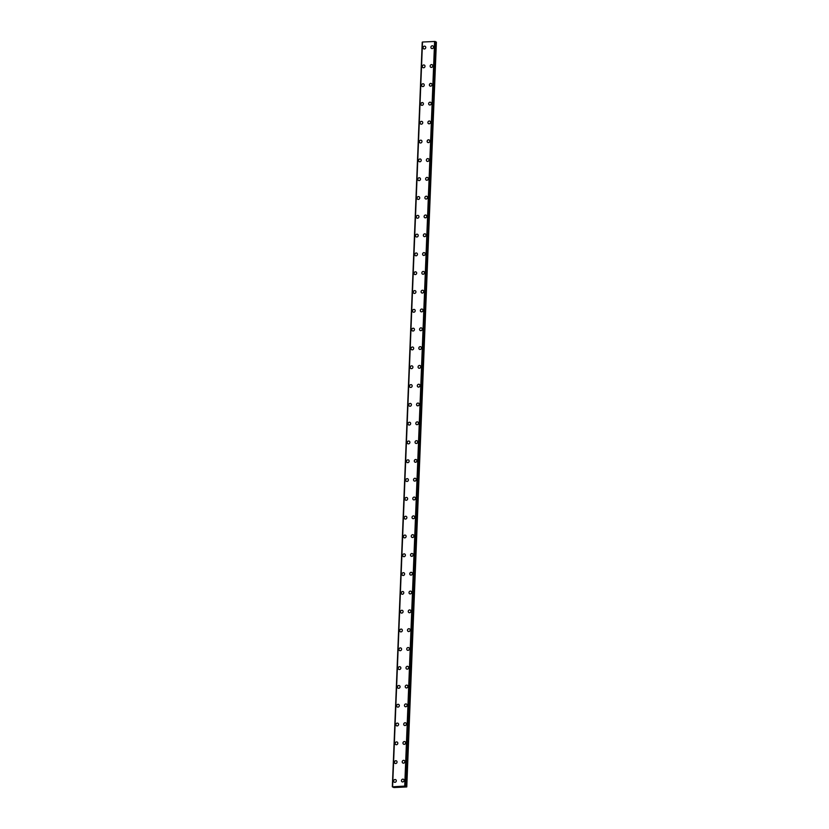 <?xml version="1.0" encoding="UTF-8"?>
<svg xmlns="http://www.w3.org/2000/svg" width="829" height="829" viewBox="0 0 829 829"><rect width="100%" height="100%" fill="white"/><g stroke="black" fill="none" stroke-linecap="round" stroke-linejoin="round"><path stroke-width="1.24" d="M394.303 782.203A1.44 1.295 118 0 1 393.651 780.991A1.44 1.295 118 0 1 395.661 779.654A1.44 1.295 118 0 1 396.303 780.866A1.44 1.295 118 0 1 394.303 782.203A1.44 1.295 118 0 1 393.651 780.991A1.44 1.295 118 0 1 395.651 779.654M395.06 763.395A1.44 1.295 118 0 1 396.407 760.856A1.44 1.295 118 0 1 397.06 762.058A1.44 1.295 118 0 1 395.06 763.395A1.44 1.295 118 0 1 394.407 762.183A1.44 1.295 118 0 1 396.407 760.846M395.816 744.597A1.44 1.295 118 0 1 395.153 743.385A1.44 1.295 118 0 1 397.164 742.048A1.44 1.295 118 0 1 397.816 743.261A1.44 1.295 118 0 1 395.816 744.597A1.44 1.295 118 0 1 395.164 743.385A1.44 1.295 118 0 1 397.164 742.048M396.563 725.789A1.44 1.295 118 0 1 395.91 724.577A1.44 1.295 118 0 1 397.92 723.24A1.44 1.295 118 0 1 398.573 724.453A1.44 1.295 118 0 1 396.563 725.789A1.44 1.295 118 0 1 395.92 724.577A1.44 1.295 118 0 1 397.92 723.24M397.319 706.982A1.44 1.295 118 0 1 396.666 705.769A1.44 1.295 118 0 1 398.676 704.443A1.44 1.295 118 0 1 399.329 705.645A1.44 1.295 118 0 1 397.319 706.982A1.44 1.295 118 0 1 396.666 705.78A1.44 1.295 118 0 1 398.676 704.432M398.075 688.184A1.44 1.295 118 0 1 397.423 686.972A1.44 1.295 118 0 1 399.433 685.635A1.44 1.295 118 0 1 400.086 686.847A1.44 1.295 118 0 1 398.075 688.184A1.44 1.295 118 0 1 397.423 686.972A1.44 1.295 118 0 1 399.433 685.635M398.832 669.376A1.44 1.295 118 0 1 398.179 668.164A1.44 1.295 118 0 1 400.189 666.827A1.44 1.295 118 0 1 400.842 668.039A1.44 1.295 118 0 1 398.832 669.376A1.44 1.295 118 0 1 398.179 668.164A1.44 1.295 118 0 1 400.189 666.827M399.588 650.568A1.44 1.295 118 0 1 398.936 649.356A1.44 1.295 118 0 1 400.946 648.029A1.44 1.295 118 0 1 401.599 649.231A1.44 1.295 118 0 1 399.588 650.568A1.44 1.295 118 0 1 398.936 649.366A1.44 1.295 118 0 1 400.946 648.029M400.345 631.771A1.44 1.295 118 0 1 399.692 630.558A1.44 1.295 118 0 1 401.702 629.221A1.44 1.295 118 0 1 402.355 630.434A1.44 1.295 118 0 1 400.345 631.771A1.44 1.295 118 0 1 399.692 630.558A1.44 1.295 118 0 1 401.692 629.221M401.101 612.963A1.44 1.295 118 0 1 400.448 611.75A1.44 1.295 118 0 1 402.448 610.413A1.44 1.295 118 0 1 403.101 611.626A1.44 1.295 118 0 1 401.101 612.963A1.44 1.295 118 0 1 400.448 611.75A1.44 1.295 118 0 1 402.448 610.413M401.858 594.155A1.44 1.295 118 0 1 403.205 591.616A1.44 1.295 118 0 1 401.858 594.155A1.44 1.295 118 0 1 403.205 591.616M402.614 575.357A1.44 1.295 118 0 1 401.951 574.145A1.44 1.295 118 0 1 403.961 572.808A1.44 1.295 118 0 1 404.614 574.02A1.44 1.295 118 0 1 402.614 575.357A1.44 1.295 118 0 1 401.961 574.145A1.44 1.295 118 0 1 403.961 572.808M403.36 556.549A1.44 1.295 118 0 1 402.707 555.337A1.44 1.295 118 0 1 404.718 554A1.44 1.295 118 0 1 405.371 555.212A1.44 1.295 118 0 1 403.36 556.549A1.44 1.295 118 0 1 402.707 555.337A1.44 1.295 118 0 1 404.718 554M404.117 537.741A1.44 1.295 118 0 1 403.464 536.539A1.44 1.295 118 0 1 405.474 535.202A1.44 1.295 118 0 1 406.127 536.404A1.44 1.295 118 0 1 404.117 537.741A1.44 1.295 118 0 1 403.464 536.539A1.44 1.295 118 0 1 405.474 535.202M404.873 518.944A1.44 1.295 118 0 1 404.22 517.731A1.44 1.295 118 0 1 406.231 516.394A1.44 1.295 118 0 1 406.884 517.607A1.44 1.295 118 0 1 404.873 518.944A1.44 1.295 118 0 1 404.22 517.731A1.44 1.295 118 0 1 406.231 516.394M405.63 500.136A1.44 1.295 118 0 1 404.977 498.923A1.44 1.295 118 0 1 406.987 497.587A1.44 1.295 118 0 1 407.64 498.799A1.44 1.295 118 0 1 405.63 500.136A1.44 1.295 118 0 1 404.977 498.923A1.44 1.295 118 0 1 406.987 497.587M406.386 481.328A1.44 1.295 118 0 1 405.733 480.126A1.44 1.295 118 0 1 407.744 478.789A1.44 1.295 118 0 1 408.396 480.001A1.44 1.295 118 0 1 406.386 481.328A1.44 1.295 118 0 1 405.733 480.126A1.44 1.295 118 0 1 407.744 478.789M407.143 462.53A1.44 1.295 118 0 1 406.49 461.318A1.44 1.295 118 0 1 408.5 459.981A1.44 1.295 118 0 1 409.143 461.193A1.44 1.295 118 0 1 407.143 462.53A1.44 1.295 118 0 1 406.49 461.318A1.44 1.295 118 0 1 408.49 459.981M407.899 443.722A1.44 1.295 118 0 1 407.246 442.51A1.44 1.295 118 0 1 409.246 441.173A1.44 1.295 118 0 1 409.899 442.385A1.44 1.295 118 0 1 407.899 443.722A1.44 1.295 118 0 1 407.246 442.51A1.44 1.295 118 0 1 409.246 441.173M408.656 424.925A1.44 1.295 118 0 1 408.003 423.712A1.44 1.295 118 0 1 410.003 422.375A1.44 1.295 118 0 1 410.656 423.588A1.44 1.295 118 0 1 408.656 424.925A1.44 1.295 118 0 1 408.003 423.712A1.44 1.295 118 0 1 410.003 422.375M409.402 406.117A1.44 1.295 118 0 1 408.749 404.904A1.44 1.295 118 0 1 410.759 403.568A1.44 1.295 118 0 1 411.412 404.78A1.44 1.295 118 0 1 409.402 406.117A1.44 1.295 118 0 1 408.759 404.904A1.44 1.295 118 0 1 410.759 403.568M410.158 387.309A1.44 1.295 118 0 1 409.505 386.096A1.44 1.295 118 0 1 411.516 384.77A1.44 1.295 118 0 1 412.168 385.972A1.44 1.295 118 0 1 410.158 387.309A1.44 1.295 118 0 1 409.505 386.096A1.44 1.295 118 0 1 411.516 384.76M410.915 368.511A1.44 1.295 118 0 1 410.262 367.299A1.44 1.295 118 0 1 412.272 365.962A1.44 1.295 118 0 1 412.925 367.174A1.44 1.295 118 0 1 410.915 368.511A1.44 1.295 118 0 1 410.262 367.299A1.44 1.295 118 0 1 412.272 365.962M411.671 349.703A1.44 1.295 118 0 1 411.018 348.491A1.44 1.295 118 0 1 413.029 347.154A1.44 1.295 118 0 1 413.681 348.367A1.44 1.295 118 0 1 411.671 349.703A1.44 1.295 118 0 1 411.018 348.491A1.44 1.295 118 0 1 413.029 347.154M412.427 330.895A1.44 1.295 118 0 1 411.775 329.683A1.44 1.295 118 0 1 413.785 328.357A1.44 1.295 118 0 1 414.438 329.559A1.44 1.295 118 0 1 412.427 330.895A1.44 1.295 118 0 1 411.775 329.683A1.44 1.295 118 0 1 413.785 328.346M413.184 312.098A1.44 1.295 118 0 1 412.531 310.885A1.44 1.295 118 0 1 414.541 309.549A1.44 1.295 118 0 1 415.194 310.761A1.44 1.295 118 0 1 413.184 312.098A1.44 1.295 118 0 1 412.531 310.885A1.44 1.295 118 0 1 414.531 309.549M413.94 293.29A1.44 1.295 118 0 1 413.288 292.077A1.44 1.295 118 0 1 415.288 290.741A1.44 1.295 118 0 1 415.94 291.953A1.44 1.295 118 0 1 413.94 293.29A1.44 1.295 118 0 1 413.288 292.077A1.44 1.295 118 0 1 415.288 290.741M414.697 274.482A1.44 1.295 118 0 1 414.044 273.269A1.44 1.295 118 0 1 416.697 273.145A1.44 1.295 118 0 1 414.044 273.28A1.44 1.295 118 0 1 416.044 271.943M415.453 255.684A1.44 1.295 118 0 1 414.79 254.472A1.44 1.295 118 0 1 416.8 253.135A1.44 1.295 118 0 1 417.453 254.348A1.44 1.295 118 0 1 415.453 255.684A1.44 1.295 118 0 1 414.801 254.472A1.44 1.295 118 0 1 416.8 253.135M416.199 236.876A1.44 1.295 118 0 1 415.547 235.664A1.44 1.295 118 0 1 417.557 234.327A1.44 1.295 118 0 1 418.21 235.54A1.44 1.295 118 0 1 416.199 236.876A1.44 1.295 118 0 1 415.547 235.664A1.44 1.295 118 0 1 417.557 234.327M416.956 218.068A1.44 1.295 118 0 1 416.303 216.866A1.44 1.295 118 0 1 418.313 215.53A1.44 1.295 118 0 1 418.966 216.732A1.44 1.295 118 0 1 416.956 218.068A1.44 1.295 118 0 1 416.303 216.866A1.44 1.295 118 0 1 418.313 215.53M417.712 199.271A1.44 1.295 118 0 1 417.06 198.058A1.44 1.295 118 0 1 419.07 196.722A1.44 1.295 118 0 1 419.723 197.934A1.44 1.295 118 0 1 417.712 199.271A1.44 1.295 118 0 1 417.06 198.058A1.44 1.295 118 0 1 419.07 196.722M418.469 180.463A1.44 1.295 118 0 1 417.816 179.251A1.44 1.295 118 0 1 419.826 177.914A1.44 1.295 118 0 1 420.479 179.126A1.44 1.295 118 0 1 418.469 180.463A1.44 1.295 118 0 1 417.816 179.251A1.44 1.295 118 0 1 419.826 177.914M419.225 161.655A1.44 1.295 118 0 1 418.572 160.453A1.44 1.295 118 0 1 420.583 159.116A1.44 1.295 118 0 1 421.236 160.318A1.44 1.295 118 0 1 419.225 161.655A1.44 1.295 118 0 1 418.572 160.453A1.44 1.295 118 0 1 420.583 159.116M419.982 142.857A1.44 1.295 118 0 1 419.329 141.645A1.44 1.295 118 0 1 421.339 140.308A1.44 1.295 118 0 1 421.982 141.521A1.44 1.295 118 0 1 419.982 142.857A1.44 1.295 118 0 1 419.329 141.645A1.44 1.295 118 0 1 421.329 140.308M420.738 124.049A1.44 1.295 118 0 1 420.085 122.837A1.44 1.295 118 0 1 422.085 121.5A1.44 1.295 118 0 1 422.738 122.713A1.44 1.295 118 0 1 420.738 124.049A1.44 1.295 118 0 1 420.085 122.837A1.44 1.295 118 0 1 422.085 121.5M421.495 105.242A1.44 1.295 118 0 1 422.842 102.703A1.44 1.295 118 0 1 421.495 105.242A1.44 1.295 118 0 1 420.842 104.039A1.44 1.295 118 0 1 422.842 102.703M422.251 86.444A1.44 1.295 118 0 1 421.588 85.232A1.44 1.295 118 0 1 423.598 83.895A1.44 1.295 118 0 1 424.251 85.107A1.44 1.295 118 0 1 422.251 86.444A1.44 1.295 118 0 1 421.598 85.232A1.44 1.295 118 0 1 423.598 83.895M422.997 67.636A1.44 1.295 118 0 1 422.344 66.424A1.44 1.295 118 0 1 424.355 65.087A1.44 1.295 118 0 1 425.008 66.299A1.44 1.295 118 0 1 422.997 67.636A1.44 1.295 118 0 1 422.344 66.424A1.44 1.295 118 0 1 424.355 65.087M423.754 48.838A1.44 1.295 118 0 1 423.101 47.626A1.44 1.295 118 0 1 425.111 46.289A1.44 1.295 118 0 1 425.764 47.502A1.44 1.295 118 0 1 423.754 48.838A1.44 1.295 118 0 1 423.101 47.626A1.44 1.295 118 0 1 425.111 46.289M402.106 781.83A1.44 1.295 118 0 1 401.454 780.628A1.44 1.295 118 0 1 403.464 779.291A1.44 1.295 118 0 1 402.106 781.83A1.44 1.295 118 0 1 401.454 780.628A1.44 1.295 118 0 1 403.454 779.291M402.863 763.032A1.44 1.295 118 0 1 402.21 761.82A1.44 1.295 118 0 1 404.21 760.483A1.44 1.295 118 0 1 404.863 761.696A1.44 1.295 118 0 1 402.863 763.032A1.44 1.295 118 0 1 402.21 761.82A1.44 1.295 118 0 1 404.21 760.483M403.619 744.224A1.44 1.295 118 0 1 402.967 743.012A1.44 1.295 118 0 1 404.966 741.675A1.44 1.295 118 0 1 405.619 742.888A1.44 1.295 118 0 1 403.619 744.224A1.44 1.295 118 0 1 402.967 743.012A1.44 1.295 118 0 1 404.966 741.675M404.376 725.427A1.44 1.295 118 0 1 403.723 724.214A1.44 1.295 118 0 1 405.723 722.878A1.44 1.295 118 0 1 406.376 724.09A1.44 1.295 118 0 1 404.365 725.416A1.44 1.295 118 0 1 403.713 724.214A1.44 1.295 118 0 1 405.723 722.878M405.122 706.619A1.44 1.295 118 0 1 404.469 705.406A1.44 1.295 118 0 1 406.479 704.07A1.44 1.295 118 0 1 407.132 705.282A1.44 1.295 118 0 1 405.122 706.619A1.44 1.295 118 0 1 404.469 705.406A1.44 1.295 118 0 1 406.479 704.07M405.878 687.811A1.44 1.295 118 0 1 405.226 686.599A1.44 1.295 118 0 1 407.236 685.262A1.44 1.295 118 0 1 407.889 686.474A1.44 1.295 118 0 1 405.878 687.811A1.44 1.295 118 0 1 405.226 686.599A1.44 1.295 118 0 1 407.236 685.262M406.635 669.013A1.44 1.295 118 0 1 405.982 667.801A1.44 1.295 118 0 1 407.992 666.464A1.44 1.295 118 0 1 408.645 667.677A1.44 1.295 118 0 1 406.635 669.013A1.44 1.295 118 0 1 405.982 667.801A1.44 1.295 118 0 1 407.992 666.464M407.391 650.205A1.44 1.295 118 0 1 406.738 648.993A1.44 1.295 118 0 1 408.749 647.656A1.44 1.295 118 0 1 409.402 648.869A1.44 1.295 118 0 1 407.391 650.205A1.44 1.295 118 0 1 406.738 648.993A1.44 1.295 118 0 1 408.749 647.656M408.148 631.397A1.44 1.295 118 0 1 407.495 630.185A1.44 1.295 118 0 1 409.495 628.848A1.44 1.295 118 0 1 410.158 630.061A1.44 1.295 118 0 1 408.148 631.397A1.44 1.295 118 0 1 407.495 630.185A1.44 1.295 118 0 1 409.505 628.848M408.904 612.6A1.44 1.295 118 0 1 408.251 611.387A1.44 1.295 118 0 1 410.251 610.051A1.44 1.295 118 0 1 410.904 611.263A1.44 1.295 118 0 1 408.904 612.6A1.44 1.295 118 0 1 408.251 611.387A1.44 1.295 118 0 1 410.251 610.051M409.661 593.792A1.44 1.295 118 0 1 409.008 592.58A1.44 1.295 118 0 1 411.008 591.243A1.44 1.295 118 0 1 411.661 592.455A1.44 1.295 118 0 1 409.661 593.792A1.44 1.295 118 0 1 409.008 592.58A1.44 1.295 118 0 1 411.008 591.243M409.764 573.772A1.44 1.295 118 0 1 412.417 573.647A1.44 1.295 118 0 1 410.417 574.984A1.44 1.295 118 0 1 409.764 573.772M410.417 574.984A1.44 1.295 118 0 1 409.754 573.772A1.44 1.295 118 0 1 411.764 572.435M411.163 556.186A1.44 1.295 118 0 1 410.51 554.974A1.44 1.295 118 0 1 412.521 553.637A1.44 1.295 118 0 1 413.174 554.85A1.44 1.295 118 0 1 411.163 556.186A1.44 1.295 118 0 1 410.51 554.974A1.44 1.295 118 0 1 412.521 553.637M411.92 537.379A1.44 1.295 118 0 1 411.267 536.166A1.44 1.295 118 0 1 413.277 534.829A1.44 1.295 118 0 1 413.93 536.042A1.44 1.295 118 0 1 411.92 537.379A1.44 1.295 118 0 1 411.267 536.166A1.44 1.295 118 0 1 413.277 534.829M412.676 518.571A1.44 1.295 118 0 1 412.023 517.358A1.44 1.295 118 0 1 414.034 516.032A1.44 1.295 118 0 1 414.687 517.234A1.44 1.295 118 0 1 412.676 518.571A1.44 1.295 118 0 1 412.023 517.369A1.44 1.295 118 0 1 414.034 516.032M413.433 499.773A1.44 1.295 118 0 1 412.78 498.561A1.44 1.295 118 0 1 414.79 497.224A1.44 1.295 118 0 1 415.443 498.436A1.44 1.295 118 0 1 413.433 499.773A1.44 1.295 118 0 1 412.78 498.561A1.44 1.295 118 0 1 414.79 497.224M414.189 480.965A1.44 1.295 118 0 1 413.536 479.753A1.44 1.295 118 0 1 415.547 478.416A1.44 1.295 118 0 1 416.199 479.628A1.44 1.295 118 0 1 414.189 480.965A1.44 1.295 118 0 1 413.536 479.753A1.44 1.295 118 0 1 415.547 478.416M414.946 462.157A1.44 1.295 118 0 1 414.293 460.955A1.44 1.295 118 0 1 416.303 459.618A1.44 1.295 118 0 1 414.946 462.157A1.44 1.295 118 0 1 416.293 459.618M415.702 443.36A1.44 1.295 118 0 1 415.049 442.147A1.44 1.295 118 0 1 417.049 440.81A1.44 1.295 118 0 1 417.702 442.023A1.44 1.295 118 0 1 415.702 443.36A1.44 1.295 118 0 1 415.049 442.147A1.44 1.295 118 0 1 417.049 440.81M416.459 424.552A1.44 1.295 118 0 1 415.806 423.339A1.44 1.295 118 0 1 417.806 422.002A1.44 1.295 118 0 1 418.458 423.215A1.44 1.295 118 0 1 416.459 424.552A1.44 1.295 118 0 1 415.806 423.339A1.44 1.295 118 0 1 417.806 422.002M417.215 405.744A1.44 1.295 118 0 1 416.552 404.542A1.44 1.295 118 0 1 419.215 404.407A1.44 1.295 118 0 1 416.562 404.542A1.44 1.295 118 0 1 418.562 403.205M417.961 386.946A1.44 1.295 118 0 1 417.308 385.734A1.44 1.295 118 0 1 419.319 384.397A1.44 1.295 118 0 1 419.971 385.609A1.44 1.295 118 0 1 417.961 386.946A1.44 1.295 118 0 1 417.308 385.734A1.44 1.295 118 0 1 419.319 384.397M418.718 368.138A1.44 1.295 118 0 1 418.065 366.926A1.44 1.295 118 0 1 420.075 365.589A1.44 1.295 118 0 1 420.728 366.801A1.44 1.295 118 0 1 418.718 368.138A1.44 1.295 118 0 1 418.065 366.926A1.44 1.295 118 0 1 420.075 365.589M419.474 349.33A1.44 1.295 118 0 1 418.821 348.128A1.44 1.295 118 0 1 420.831 346.791A1.44 1.295 118 0 1 421.484 348.004A1.44 1.295 118 0 1 419.474 349.33A1.44 1.295 118 0 1 418.821 348.128A1.44 1.295 118 0 1 420.831 346.791M420.23 330.533A1.44 1.295 118 0 1 419.578 329.32A1.44 1.295 118 0 1 421.588 327.983A1.44 1.295 118 0 1 422.241 329.196A1.44 1.295 118 0 1 420.23 330.533A1.44 1.295 118 0 1 419.578 329.32A1.44 1.295 118 0 1 421.588 327.983M420.987 311.725A1.44 1.295 118 0 1 420.334 310.512A1.44 1.295 118 0 1 422.344 309.176A1.44 1.295 118 0 1 422.997 310.388A1.44 1.295 118 0 1 420.987 311.725A1.44 1.295 118 0 1 420.334 310.512A1.44 1.295 118 0 1 422.334 309.176M421.743 292.927A1.44 1.295 118 0 1 421.091 291.715A1.44 1.295 118 0 1 423.101 290.378A1.44 1.295 118 0 1 423.743 291.59A1.44 1.295 118 0 1 421.743 292.927A1.44 1.295 118 0 1 421.091 291.715A1.44 1.295 118 0 1 423.091 290.378M422.5 274.119A1.44 1.295 118 0 1 421.847 272.907A1.44 1.295 118 0 1 423.847 271.57A1.44 1.295 118 0 1 424.5 272.782A1.44 1.295 118 0 1 422.5 274.119A1.44 1.295 118 0 1 421.847 272.907A1.44 1.295 118 0 1 423.847 271.57M423.256 255.311A1.44 1.295 118 0 1 422.593 254.099A1.44 1.295 118 0 1 424.603 252.762A1.44 1.295 118 0 1 425.256 253.975A1.44 1.295 118 0 1 423.256 255.311A1.44 1.295 118 0 1 422.603 254.099A1.44 1.295 118 0 1 424.603 252.762M424.013 236.514A1.44 1.295 118 0 1 423.36 235.301A1.44 1.295 118 0 1 425.36 233.965A1.44 1.295 118 0 1 426.013 235.177A1.44 1.295 118 0 1 424.002 236.514A1.44 1.295 118 0 1 423.35 235.301A1.44 1.295 118 0 1 425.36 233.965M424.759 217.706A1.44 1.295 118 0 1 424.106 216.493A1.44 1.295 118 0 1 426.116 215.157A1.44 1.295 118 0 1 426.769 216.369A1.44 1.295 118 0 1 424.759 217.706A1.44 1.295 118 0 1 424.106 216.493A1.44 1.295 118 0 1 426.116 215.157M425.515 198.898A1.44 1.295 118 0 1 424.862 197.685A1.44 1.295 118 0 1 426.873 196.359A1.44 1.295 118 0 1 427.526 197.561A1.44 1.295 118 0 1 425.515 198.898A1.44 1.295 118 0 1 424.862 197.685A1.44 1.295 118 0 1 426.873 196.349M426.272 180.1A1.44 1.295 118 0 1 425.619 178.888A1.44 1.295 118 0 1 427.629 177.551A1.44 1.295 118 0 1 428.282 178.763A1.44 1.295 118 0 1 426.272 180.1A1.44 1.295 118 0 1 425.619 178.888A1.44 1.295 118 0 1 427.629 177.551M427.028 161.292A1.44 1.295 118 0 1 426.375 160.08A1.44 1.295 118 0 1 428.386 158.743A1.44 1.295 118 0 1 429.039 159.956A1.44 1.295 118 0 1 427.028 161.292A1.44 1.295 118 0 1 426.375 160.08A1.44 1.295 118 0 1 428.386 158.743M427.785 142.484A1.44 1.295 118 0 1 429.132 139.946A1.44 1.295 118 0 1 429.795 141.148A1.44 1.295 118 0 1 427.785 142.484A1.44 1.295 118 0 1 427.132 141.282A1.44 1.295 118 0 1 429.142 139.946M428.541 123.687A1.44 1.295 118 0 1 427.888 122.474A1.44 1.295 118 0 1 429.888 121.138A1.44 1.295 118 0 1 430.541 122.35A1.44 1.295 118 0 1 428.541 123.687A1.44 1.295 118 0 1 427.888 122.474A1.44 1.295 118 0 1 429.888 121.138M429.298 104.879A1.44 1.295 118 0 1 428.645 103.666A1.44 1.295 118 0 1 430.645 102.33A1.44 1.295 118 0 1 431.298 103.542A1.44 1.295 118 0 1 429.298 104.879A1.44 1.295 118 0 1 428.645 103.666A1.44 1.295 118 0 1 430.645 102.33M429.401 84.869A1.44 1.295 118 0 1 432.054 84.734A1.44 1.295 118 0 1 429.401 84.869M430.054 86.071A1.44 1.295 118 0 1 429.391 84.869A1.44 1.295 118 0 1 431.401 83.532M430.8 67.273A1.44 1.295 118 0 1 430.147 66.061A1.44 1.295 118 0 1 432.158 64.724A1.44 1.295 118 0 1 432.811 65.937A1.44 1.295 118 0 1 430.8 67.273A1.44 1.295 118 0 1 430.147 66.061A1.44 1.295 118 0 1 432.158 64.724M431.557 48.465A1.44 1.295 118 0 1 430.904 47.253A1.44 1.295 118 0 1 432.914 45.916A1.44 1.295 118 0 1 433.567 47.129A1.44 1.295 118 0 1 431.557 48.465A1.44 1.295 118 0 1 430.904 47.253A1.44 1.295 118 0 1 432.914 45.916M422.438 42.103L392.324 786.814L404.707 786.099L406.666 786.949L393.899 787.55L392.335 786.825L422.23 42.165M392.531 786.711L422.51 42.02L434.759 41.471L404.842 786.12M435.484 41.616L405.568 786.275L435.484 41.616L434.759 41.471M435.463 41.968L436.272 42.072L406.365 786.721M406.77 786.897L436.272 42.072M422.51 42.02L392.604 786.669M434.614 41.45L404.707 786.099M422.282 42.144L392.376 786.794M434.81 41.481L404.904 786.13M435.246 41.533L405.329 786.182M435.37 41.554L405.454 786.203M436.386 42.092L406.469 786.742"/></g></svg>
